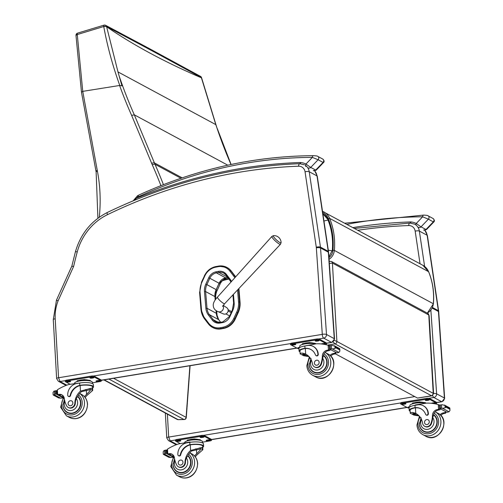 <?xml version="1.0" encoding="UTF-8"?>
<svg xmlns="http://www.w3.org/2000/svg" width="503" height="503" viewBox="0 0 503 503"><rect width="100%" height="100%" fill="white"/><g stroke="black" fill="none" stroke-linecap="round" stroke-linejoin="round"><path stroke-width="0.75" d="M81.605 92.15L82.743 91.364L77.299 34.814A2.163 0.767 178.4 0 0 75.991 35.556L81.48 92.225L96.004 171.322A2.163 0.654 -10.4 0 1 97.274 170.467L82.743 91.364L119.595 85.479L121.952 85.85L117.985 71.916L106.586 26.596A2.163 0.893 169.7 0 0 103.737 26.521L103.769 26.697C107.435 46.559 112.791 66.189 119.833 85.579M152.528 50.306A2.163 1.93 118.1 0 1 153.49 51.595L201.351 77.594L215.806 124.618A401.903 226.595 -95.8 0 0 217.07 128.303A494.405 441.2 -61.7 0 0 231.003 164.5M145.235 46.377A2.163 1.937 118.5 0 1 145.279 46.402L105.605 25.307A2.163 2.163 0 0 0 103.97 25.15A2.163 0.685 73.2 0 1 104.159 25.169A2.163 2.018 117.7 0 1 106.586 26.596L146.197 47.666A1823.658 553.099 169.3 0 0 153.49 51.595M215.982 124.801A2.163 0.679 161 0 0 215.976 124.775L217.07 128.303M201.628 77.965A2.163 0.465 165 0 0 201.621 77.946A2.163 0.465 165 0 0 201.407 77.814L201.407 77.814A1823.564 553.067 169.3 0 1 106.617 26.766A2.163 0.893 -10.4 0 0 103.769 26.697M201.565 77.745A2.163 0.459 165.1 0 0 201.565 77.726A2.163 0.459 165.1 0 0 201.351 77.594A2.163 1.83 -61.3 0 0 200.515 76.381A2.163 1.83 -61.3 0 0 200.471 76.362M77.299 34.814L77.292 34.55A2.163 0.685 -106.9 0 1 77.519 33.16L103.97 25.15A2.163 0.685 73.2 0 0 103.737 26.521L77.292 34.55A2.163 0.767 178.7 0 0 75.984 35.285A2.163 0.767 178.7 0 0 76.022 35.417M77.519 33.16A2.163 0.685 -106.9 0 1 77.537 33.16A2.163 2.163 0 0 0 75.984 35.285L75.991 35.556A2.163 0.767 178.4 0 0 75.991 35.587M119.595 85.479A496.574 443.137 -61.7 0 0 131.629 115.388L134.307 114.822L227.79 165.185M146.197 47.666A2.163 1.937 118.5 0 0 145.285 46.408A2.163 1.937 118.5 0 1 145.285 46.408L152.566 50.325A2.163 1.93 118.1 0 1 152.579 50.331L200.508 76.381A2.163 2.163 0 0 1 201.565 77.726L215.969 124.775A2.163 0.679 161 0 0 215.806 124.618L117.985 71.916M108.918 379.073L183.96 419.508A2.163 0.874 89 0 0 184.155 419.552A2.163 2.163 0 0 0 186.273 417.547A2.163 0.44 -175.8 0 0 186.097 417.352A2.163 1.93 118.3 0 1 183.96 419.508L178.018 419.609A2.163 1.93 118.3 0 1 177.144 419.401L177.144 419.401A2.163 2.163 0 0 0 178.213 419.659L178.213 419.659A2.163 0.874 -91 0 1 178.018 419.609L104.215 379.847M178.402 419.603A2.163 0.874 -91 0 1 178.213 419.659L184.155 419.552M323.957 221.119A6.495 2.383 -22.8 0 1 328.063 220.157M333.043 341.939L335.017 343.863A2.163 1.93 -61.7 0 0 336.884 341.443L334.344 340.317M329.352 263.478L332.42 263.056A2.163 1.93 -61.7 0 0 331.471 261.478A2.163 1.93 -61.7 0 0 331.464 261.478A2.163 1.93 -61.7 0 0 331.376 261.434M329.805 261.208L329.207 261.447M433.586 393.616L433.24 393.365A2.163 1.93 118.3 0 1 431.379 395.786L417.49 398.068L335.419 353.842M327.547 345.089L335.017 343.863L431.775 395.886L417.49 398.068M428.782 314.979L427.827 313.4A2.163 1.93 118.3 0 1 428.782 314.979L433.24 393.365L336.884 341.443L332.42 263.056L428.782 314.979M221.433 328.843L223.848 328.377L223.382 328.126L220.968 328.597L221.433 328.843A15.423 13.763 118.3 0 1 212.882 327.604L212.417 327.352A15.423 13.763 -61.7 0 0 220.968 328.597L220.597 327.679A14.644 13.072 118.3 0 1 208.688 323.259L204.859 318.254A18.982 16.939 118.3 0 1 201.42 309.106L200.043 292.52A18.976 16.939 118.3 0 1 201.873 282.346L204.784 276.002A14.65 13.072 118.3 0 1 215.598 267.187L218.013 266.722A14.65 13.072 118.3 0 1 229.915 271.148L233.75 276.153A18.976 16.939 118.3 0 1 234.832 277.757M237.567 289.954L238.56 301.938L240.044 302.221L238.912 288.521M235.479 277.027A19.755 17.63 -61.7 0 0 234.631 275.807L230.802 270.796A15.43 13.77 -61.7 0 0 226.803 267.382L227.268 267.634A15.43 13.77 118.3 0 1 231.261 271.048L235.096 276.059A19.755 17.63 118.3 0 1 235.656 276.839M223.011 327.214L223.382 328.126A15.423 13.763 -61.7 0 0 234.75 318.883L235.215 319.135L238.114 312.853L236.706 312.156L233.801 318.437A14.644 13.072 118.3 0 1 223.011 327.214L220.597 327.679M235.215 319.135A15.423 13.763 118.3 0 1 223.848 328.377M240.044 302.221A19.762 17.636 118.3 0 1 238.114 312.853M281.089 242.679A5.269 0.949 -137.5 0 1 276.512 239.981A5.269 0.949 -137.5 0 1 273.431 235.656L271.903 236.41A5.81 1.05 42.5 0 0 275.474 241.113A5.81 1.05 42.5 0 0 280.467 244.269L281.089 242.679A7.042 7.042 0 0 0 273.431 235.656M222.974 305.604A4.062 3.622 118.3 0 1 222.502 310.351A4.062 3.622 118.3 0 1 218.113 311.646L223.495 313.935A3.521 3.144 -61.7 0 0 227.501 312.545A3.521 3.144 -61.7 0 0 227.35 308.207A3.521 3.144 -61.7 0 0 226.822 307.761L223.187 305.34M225.872 313.903L229.676 315.953M231.185 312.659L228.111 310.999M228.098 309.71L231.657 311.634M215.089 298.323L215.674 298.644A15.216 13.575 118.3 0 1 217.145 290.489L216.089 289.917M218.975 283.61L220.037 284.182L217.145 290.489M217.422 317.525A15.216 13.575 118.3 0 1 217.057 315.274L216.586 315.023M215.674 298.644L215.718 299.159M216.699 310.967L217.057 315.274M220.037 284.182A10.884 9.708 118.3 0 1 228.004 277.65M66.082 385.417L58.329 381.236A3.251 2.899 -61.7 0 0 60.046 381.513L58.555 377.696A3.207 0.817 176.7 0 0 56.632 378.564L53.28 319.656L56.455 300.184L71.86 266.062L75.425 251.777A3.207 0.371 -165.1 0 1 77.248 251.915A53.104 47.389 118.3 0 1 107.453 214.68A3.207 0.912 -115.9 0 1 107.328 212.48C91.244 220.76 80.606 233.857 75.425 251.777M58.555 377.696L55.204 318.789A40.108 35.795 118.3 0 1 58.134 300.744L73.633 266.414L72.136 266.288M58.134 300.744L56.738 300.385M176.207 444.759L168.455 440.578A3.251 2.899 -61.7 0 0 170.171 440.854L168.681 437.038L167.38 414.139M84.466 396.685A15.103 13.474 118.3 0 1 86.573 394.415L90.351 390.447L89.811 389.775L81.423 391.642A15.103 13.474 118.3 0 0 77.5 396.823L76.167 398.552A15.103 13.474 118.3 0 0 75.318 403.205L74.872 402.966A15.103 13.474 118.3 0 1 80.455 391.12L91.961 388.071L92.715 390.422L89.245 388.555M80.838 385.417L80.474 385.223A9.821 2.515 -3.3 0 1 93.489 386.876L93.357 384.569A9.821 2.515 176.7 0 0 79.644 383.022L76.89 383.475A10.632 9.488 -61.7 0 0 67.735 395.339A1.358 1.213 -61.7 0 0 68.339 396.333L68.704 396.521A1.358 1.213 118.3 0 0 70.558 395.521A12.273 10.953 118.3 0 1 80.14 385.55L80.838 385.417A8.916 2.282 -3.3 0 1 92.577 386.926L92.715 390.422L87.541 394.937A15.103 13.474 -61.7 0 0 85.177 397.533M80.474 385.223L79.776 385.355A12.273 10.953 -61.7 0 0 70.194 395.327A1.358 1.213 -61.7 0 1 68.339 396.333M93.489 386.876A9.821 2.515 -3.3 0 1 92.64 387.983M62.347 395.144A5.571 4.973 118.3 0 0 60.197 394.861A30.696 27.388 118.3 0 0 58.562 395.075L56.971 394.245L56.776 390.8L56.883 391.29L57.386 389.794A46.043 41.089 118.3 0 1 68.905 384.468L79.996 382.965M62.932 397.565A1.025 0.912 118.3 0 1 62.724 397.024L62.63 395.364M54.167 394.673L53.337 395.075L58.65 397.936L60.75 398.219L54.167 394.673L55.519 394.019A3.647 3.257 118.3 0 1 56.11 394.069L56.499 393.692L56.191 390.649L56.782 390.963M56.191 390.649L55.915 390.655A3.647 3.257 118.3 0 1 55.336 390.894L53.966 391.145L53.029 392.529L53.161 394.855M85.372 389.586A58.197 51.935 118.3 0 1 86.302 389.624L85.422 389.574M62.743 397.911L60.75 398.219M76.94 381.525L77.286 380.733L84.208 379.595L90.263 380.425L90.295 381.004M84.208 379.595L84.24 380.224M77.286 380.733L77.324 381.362M76.569 381.727A7.551 1.937 -3.3 0 1 83.272 380.262A7.551 1.937 -3.3 0 1 90.1 380.953M53.111 393.673L53.117 394.648M74.872 402.966A4.772 4.263 118.3 0 1 68.232 407.449A4.772 4.263 118.3 0 1 66.49 405.537A23.874 21.308 118.3 0 1 64.296 398.47A5.571 4.973 118.3 0 0 61.882 394.855A5.571 4.973 118.3 0 0 59.235 394.339A30.696 27.388 118.3 0 0 57.656 394.547L57.034 393.956M58.562 395.075A1.025 0.912 118.3 0 1 58.021 394.993L57.141 394.515M74.532 383.544L74.519 383.324A8.916 2.282 -3.3 0 1 83.291 380.538A8.916 2.282 -3.3 0 1 92.319 382.311L92.389 383.563M70.131 384.267L65.503 381.777A2.163 0.553 -3.3 0 1 65.327 381.57L65.277 380.733A2.163 0.553 -3.3 0 1 66.578 380.149L91.383 376.068A2.163 0.553 -3.3 0 1 94.224 376.206L101.109 379.916A2.163 0.553 -3.3 0 1 101.285 380.117L101.336 380.953A2.163 0.553 -3.3 0 1 100.028 381.544L92.345 382.808M65.327 381.57A2.163 0.553 -3.3 0 1 66.629 380.985L91.427 376.904A2.163 0.553 -3.3 0 1 94.268 377.043L101.153 380.752A2.163 0.553 -3.3 0 1 101.336 380.953M96.909 380.733L97.903 380.57A1.49 0.384 -3.3 0 1 99.978 380.802A1.49 0.384 -3.3 0 1 99.085 381.205L98.091 381.368A1.49 0.384 -3.3 0 1 96.016 381.136A1.49 0.384 -3.3 0 1 96.909 380.733M90.886 377.489L91.879 377.325A1.49 0.384 -3.3 0 1 93.954 377.558A1.49 0.384 -3.3 0 1 93.061 377.96L92.068 378.124A1.49 0.384 -3.3 0 1 89.993 377.891A1.49 0.384 -3.3 0 1 90.886 377.489M67.572 381.318L68.565 381.155A1.49 0.384 -3.3 0 1 70.646 381.393A1.49 0.384 -3.3 0 1 69.747 381.796L68.754 381.959A1.49 0.384 -3.3 0 1 66.679 381.727A1.49 0.384 -3.3 0 1 67.572 381.318M66.409 411.693A9.746 8.696 -61.7 0 0 67.811 412.844M77.783 396.276A9.746 8.696 118.3 0 1 80.813 402.532A9.746 8.696 118.3 0 1 76.513 411.643A9.746 8.696 118.3 0 1 67.257 412.579A9.746 8.696 118.3 0 1 62.969 404.098M75.318 403.205A4.772 4.263 118.3 0 1 68.678 407.694L68.232 407.449M77.707 396.414A9.444 8.425 118.3 0 1 78.518 396.974M69.666 413.403A9.444 8.425 118.3 0 1 68.477 412.888L67.32 412.265C64.68 410.725 63.227 408.361 62.969 405.173L64.441 399.382M68.094 403.632A2.597 2.32 -61.7 0 0 72.52 404.337A2.597 2.32 -61.7 0 0 69.244 401.199A2.597 2.32 -61.7 0 0 68.094 403.632M309.024 356.608L303.667 355.728L300.197 353.854L303.667 355.728M300.197 353.854C300.794 352.785 302.611 352.861 305.648 354.081A15.103 13.474 118.3 0 1 305.931 354.231A15.103 13.474 118.3 0 1 312.464 363.883A4.772 4.263 118.3 0 0 314.526 366.939A4.772 4.263 118.3 0 0 320.977 363.675L321.423 363.921A4.772 4.263 118.3 0 1 314.972 367.177L314.526 366.939M308.628 356.206L303.114 354.69L302.58 354.15L306.409 354.502M304.29 348.409L304.969 348.315A12.273 10.953 -61.7 0 1 310.779 349.447A12.273 10.953 -61.7 0 1 315.494 354.98A1.358 1.213 -61.7 0 0 317.909 354.187A10.632 9.488 -61.7 0 0 313.212 346.429A10.632 9.488 -61.7 0 0 307.591 345.53L304.837 345.982A9.821 2.515 176.7 0 0 298.927 348.642L299.059 350.949A9.821 2.515 -3.3 0 1 304.29 348.409L305.327 348.51A12.273 10.953 118.3 0 1 310.955 349.541M300.027 351.955A9.821 2.515 -3.3 0 1 299.059 350.949M305.183 345.926L316.23 343.788A46.043 41.089 118.3 0 1 328.138 345.253L329.214 345.794M320.977 363.675A23.874 21.308 118.3 0 0 322.335 356.03A5.571 4.973 118.3 0 1 326.837 350.321A30.696 27.388 118.3 0 1 328.409 350.013L329.779 349.095M328.472 350.006L329.434 350.522A1.025 0.912 -61.7 0 0 330.308 349.528M329.459 349.063L329.151 346.02L329.54 345.649A3.647 3.257 -61.7 0 0 330.131 345.693L332.131 345.391L334.904 346.165L335.539 347.215L335.036 348.491L332.332 348.919L338.909 352.465L337.538 352.71A3.647 3.257 -61.7 0 0 336.96 352.955L329.459 349.063L336.96 352.955M335.539 347.215L339.739 349.478L339.538 348.535L334.225 345.668M338.909 352.465L339.846 351.081L339.758 348.956M339.846 351.081L339.714 348.755M300.146 353.986L299.97 350.899A8.916 2.282 -3.3 0 1 304.655 348.604M313.394 346.529A10.632 9.488 118.3 0 1 313.576 346.624A10.632 9.488 118.3 0 1 318.273 354.382A1.358 1.213 118.3 0 1 316.211 355.671M329.434 350.522A30.696 27.388 -61.7 0 0 327.805 350.843A5.571 4.973 -61.7 0 0 323.347 355.91L322.656 358.293A23.874 21.308 118.3 0 1 321.423 363.921M330.131 345.693L330.314 348.818L332.332 348.919M302.127 344.486L302.479 343.694L309.395 342.556L315.45 343.386L315.482 343.914M309.395 342.556L309.433 343.184M302.479 343.694L302.51 344.322M301.756 344.681A7.551 1.937 -3.3 0 1 308.458 343.222A7.551 1.937 -3.3 0 1 315.287 343.914M330.314 348.818A3.647 3.257 -61.7 0 0 329.735 349.063M329.999 355.42A5.571 4.973 -61.7 0 1 332.961 353.622A30.696 27.388 -61.7 0 1 334.589 353.301L335.495 353.829A30.696 27.388 -61.7 0 0 333.923 354.137A5.571 4.973 -61.7 0 0 330.767 356.168M335.551 353.823L335.998 352.446M334.589 353.301A1.025 0.912 -61.7 0 0 335.463 352.301M299.775 347.535L299.706 346.284A8.916 2.282 -3.3 0 1 305.063 343.87A8.916 2.282 -3.3 0 1 315.362 343.933M298.933 348.68A2.163 0.553 -3.3 0 1 297.575 348.441L290.69 344.737A2.163 0.553 -3.3 0 1 290.514 344.53A2.163 0.553 -3.3 0 1 291.815 343.945L316.613 339.865A2.163 0.553 -3.3 0 1 319.462 340.003L326.34 343.712A2.163 0.553 -3.3 0 1 326.522 343.914A2.163 0.553 -3.3 0 1 325.221 344.498L325.127 344.517M294.934 344.756L293.947 344.92A1.49 0.384 -3.3 0 1 291.866 344.681A1.49 0.384 -3.3 0 1 292.765 344.278L293.752 344.115A1.49 0.384 -3.3 0 1 295.833 344.354A1.49 0.384 -3.3 0 1 294.934 344.756L294.896 344.052M299.034 348.233A1.49 0.384 -3.3 0 1 297.889 347.931A1.49 0.384 -3.3 0 1 298.782 347.523L299.769 347.366M318.248 340.921L317.255 341.084A1.49 0.384 -3.3 0 1 315.18 340.852A1.49 0.384 -3.3 0 1 316.073 340.443L317.066 340.286A1.49 0.384 -3.3 0 1 319.147 340.518A1.49 0.384 -3.3 0 1 318.248 340.921L318.21 340.217M321.298 343.945A1.49 0.384 -3.3 0 1 322.096 343.694L323.089 343.53A1.49 0.384 -3.3 0 1 325.164 343.763A1.49 0.384 -3.3 0 1 324.272 344.165L323.706 344.259M290.514 344.53L290.464 343.694A2.163 0.553 -3.3 0 1 291.765 343.109L316.569 339.028A2.163 0.553 -3.3 0 1 319.411 339.167L326.296 342.876A2.163 0.553 -3.3 0 1 326.472 343.077L326.522 343.914M314.105 372.333A9.746 8.696 118.3 0 1 312.703 371.176M309.27 363.581A9.746 8.696 -61.7 0 0 309.251 364.952A9.746 8.696 -61.7 0 0 313.558 372.063A9.746 8.696 -61.7 0 0 325.63 367.982A9.746 8.696 -61.7 0 0 323.46 355.3M323.404 355.571L323.737 355.753A9.444 8.425 118.3 0 1 324.819 356.457M315.959 372.893A9.444 8.425 118.3 0 1 314.777 372.377L313.621 371.755C310.973 370.208 309.527 367.844 309.27 364.662L311.024 358.425M319.154 362.336A2.597 2.32 -61.7 0 0 314.733 361.626A2.597 2.32 -61.7 0 0 318.009 364.763A2.597 2.32 -61.7 0 0 319.154 362.336M194.592 456.02A15.103 13.474 118.3 0 1 196.698 453.756L200.477 449.789L199.936 449.116L191.542 450.977A15.103 13.474 118.3 0 0 187.625 456.164L186.286 457.893A15.103 13.474 118.3 0 0 185.444 462.546L184.997 462.307A15.103 13.474 118.3 0 1 190.58 450.462L202.08 447.412L202.841 449.764L199.37 447.896M190.958 444.759L190.599 444.564A9.821 2.515 -3.3 0 1 203.614 446.218L203.482 443.91A9.821 2.515 176.7 0 0 189.769 442.363L187.015 442.816A10.632 9.488 -61.7 0 0 177.861 454.674A1.358 1.213 -61.7 0 0 178.464 455.668L178.823 455.863A1.358 1.213 118.3 0 0 180.684 454.857A12.273 10.953 118.3 0 1 190.266 444.885L190.958 444.759A8.916 2.282 -3.3 0 1 202.703 446.268L202.841 449.764L197.66 454.278A15.103 13.474 -61.7 0 0 195.302 456.875M190.599 444.564L189.901 444.69A12.273 10.953 -61.7 0 0 180.319 454.662A1.358 1.213 -61.7 0 1 178.464 455.668M203.614 446.218A9.821 2.515 -3.3 0 1 202.766 447.324M172.466 454.486A5.571 4.973 118.3 0 0 170.316 454.203A30.696 27.388 118.3 0 0 168.687 454.416L167.09 453.587L166.895 450.141L167.009 450.631L167.505 449.129A46.043 41.089 118.3 0 1 179.03 443.809L190.096 441.986L190.115 442.307M173.057 456.906A1.025 0.912 118.3 0 1 172.85 456.366L172.755 454.706M164.292 454.014L163.462 454.416L168.775 457.277L170.869 457.56L164.292 454.014L165.638 453.36A3.647 3.257 118.3 0 1 166.235 453.41L166.625 453.033L166.317 449.99L166.908 450.304M166.317 449.99L166.04 449.99A3.647 3.257 118.3 0 1 165.462 450.235L164.091 450.481L163.154 451.864L163.286 454.19M195.497 448.928A58.197 51.935 118.3 0 1 196.428 448.965L195.548 448.915M172.869 457.252L170.869 457.56M187.066 440.867L187.412 440.075L194.328 438.937L200.389 439.767L200.42 440.345M194.328 438.937L194.365 439.559M187.412 440.075L187.449 440.697M186.688 441.062A7.551 1.937 -3.3 0 1 193.397 439.603A7.551 1.937 -3.3 0 1 200.225 440.295M163.236 453.008L163.242 453.989M184.997 462.307A4.772 4.263 118.3 0 1 178.351 466.79A4.772 4.263 118.3 0 1 176.616 464.879A23.874 21.308 118.3 0 1 174.422 457.812A5.571 4.973 118.3 0 0 172.001 454.196A5.571 4.973 118.3 0 0 169.354 453.681A30.696 27.388 118.3 0 0 167.776 453.888L167.159 453.297M168.687 454.416A1.025 0.912 118.3 0 1 168.147 454.328L167.266 453.857M184.651 442.885L184.639 442.665A8.916 2.282 -3.3 0 1 193.41 439.88A8.916 2.282 -3.3 0 1 202.439 441.653L202.514 442.904M180.256 443.608L175.629 441.112A2.163 0.553 -3.3 0 1 175.446 440.911L175.402 440.075A2.163 0.553 -3.3 0 1 176.704 439.49L201.502 435.409A2.163 0.553 -3.3 0 1 204.35 435.548L211.229 439.257A2.163 0.553 -3.3 0 1 211.411 439.459L211.455 440.295A2.163 0.553 -3.3 0 1 210.153 440.88L202.47 442.143M175.446 440.911A2.163 0.553 -3.3 0 1 176.748 440.326L201.552 436.246A2.163 0.553 -3.3 0 1 204.394 436.384L211.279 440.094A2.163 0.553 -3.3 0 1 211.455 440.295M207.035 440.068L208.022 439.905A1.49 0.384 -3.3 0 1 210.103 440.144A1.49 0.384 -3.3 0 1 209.204 440.546L208.217 440.71A1.49 0.384 -3.3 0 1 206.136 440.477A1.49 0.384 -3.3 0 1 207.035 440.068M201.011 436.824L201.999 436.661A1.49 0.384 -3.3 0 1 204.08 436.9A1.49 0.384 -3.3 0 1 203.187 437.302L202.193 437.465A1.49 0.384 -3.3 0 1 200.112 437.226A1.49 0.384 -3.3 0 1 201.011 436.824M177.697 440.659L178.691 440.496A1.49 0.384 -3.3 0 1 180.766 440.729A1.49 0.384 -3.3 0 1 179.873 441.137L178.879 441.301A1.49 0.384 -3.3 0 1 176.804 441.062A1.49 0.384 -3.3 0 1 177.697 440.659M176.528 471.028A9.746 8.696 -61.7 0 0 177.93 472.185M187.902 455.617A9.746 8.696 118.3 0 1 190.933 461.867A9.746 8.696 118.3 0 1 186.632 470.978A9.746 8.696 118.3 0 1 177.383 471.915A9.746 8.696 118.3 0 1 173.095 463.439M185.444 462.546A4.772 4.263 118.3 0 1 178.798 467.029L178.351 466.79M187.833 455.756A9.444 8.425 118.3 0 1 188.644 456.309M179.785 472.745A9.444 8.425 118.3 0 1 178.603 472.229L177.446 471.607C174.799 470.06 173.353 467.696 173.095 464.514L174.566 458.723M178.219 462.967A2.597 2.32 -61.7 0 0 182.639 463.678A2.597 2.32 -61.7 0 0 179.364 460.541A2.597 2.32 -61.7 0 0 178.219 462.967M419.15 415.95L413.793 415.063L410.322 413.196L413.793 415.063M410.322 413.196C410.92 412.127 412.73 412.202 415.767 413.422A15.103 13.474 118.3 0 1 416.056 413.567A15.103 13.474 118.3 0 1 422.589 423.224A4.772 4.263 118.3 0 0 424.651 426.28A4.772 4.263 118.3 0 0 431.102 423.017L431.549 423.256A4.772 4.263 118.3 0 1 425.098 426.519L424.651 426.28M418.748 415.547L413.233 414.032L412.705 413.485L416.534 413.843M414.415 407.751L415.088 407.65A12.273 10.953 -61.7 0 1 420.898 408.782A12.273 10.953 -61.7 0 1 425.62 414.315A1.358 1.213 -61.7 0 0 428.034 413.529A10.632 9.488 -61.7 0 0 423.337 405.77A10.632 9.488 -61.7 0 0 417.71 404.871L414.956 405.324A9.821 2.515 176.7 0 0 409.052 407.983L409.184 410.291A9.821 2.515 -3.3 0 1 414.415 407.751L415.453 407.845A12.273 10.953 118.3 0 1 421.08 408.882M410.152 411.297A9.821 2.515 -3.3 0 1 409.184 410.291M415.302 405.267L415.289 404.946L426.355 403.129A46.043 41.089 118.3 0 1 438.264 404.594L439.339 405.129M431.102 423.017A23.874 21.308 118.3 0 0 432.461 415.371A5.571 4.973 118.3 0 1 436.962 409.662A30.696 27.388 118.3 0 1 438.534 409.354L439.899 408.436M438.591 409.341L439.553 409.863A1.025 0.912 -61.7 0 0 440.433 408.864M439.578 408.405L439.27 405.361L439.66 404.984A3.647 3.257 -61.7 0 0 440.257 405.034L442.25 404.726L445.029 405.5L445.689 407.015L445.161 407.826L442.451 408.26L449.034 411.806L447.664 412.051A3.647 3.257 -61.7 0 0 447.085 412.297L439.578 408.405L447.085 412.297M445.658 406.556L449.858 408.82L449.663 407.87L444.35 405.009M449.034 411.806L449.971 410.423L449.883 408.298M449.971 410.423L449.839 408.096M410.266 413.328L410.09 410.241A8.916 2.282 -3.3 0 1 414.774 407.946M423.52 405.871A10.632 9.488 118.3 0 1 423.696 405.965A10.632 9.488 118.3 0 1 428.393 413.724A1.358 1.213 118.3 0 1 426.33 415.006M439.553 409.863A30.696 27.388 -61.7 0 0 437.924 410.184A5.571 4.973 -61.7 0 0 433.473 415.245L432.781 417.628A23.874 21.308 118.3 0 1 431.549 423.256M440.257 405.034L440.433 408.159L442.451 408.26M412.253 403.827L412.598 403.035L419.521 401.897L425.576 402.727L425.607 403.249M419.521 401.897L419.552 402.519M412.598 403.035L412.636 403.658M411.875 404.022A7.551 1.937 -3.3 0 1 418.584 402.557A7.551 1.937 -3.3 0 1 425.412 403.255M440.433 408.159A3.647 3.257 -61.7 0 0 439.855 408.398M440.119 414.755A5.571 4.973 -61.7 0 1 443.08 412.963A30.696 27.388 -61.7 0 1 444.709 412.642L445.62 413.17A30.696 27.388 -61.7 0 0 444.048 413.479A5.571 4.973 -61.7 0 0 440.886 415.509M445.671 413.158L446.123 411.787M444.709 412.642A1.025 0.912 -61.7 0 0 445.589 411.643M409.901 406.877L409.826 405.625A8.916 2.282 -3.3 0 1 415.189 403.211A8.916 2.282 -3.3 0 1 425.488 403.274M409.052 408.021A2.163 0.553 -3.3 0 1 407.694 407.782L400.816 404.072A2.163 0.553 -3.3 0 1 400.633 403.871A2.163 0.553 -3.3 0 1 401.941 403.287L426.739 399.206A2.163 0.553 -3.3 0 1 429.581 399.344L436.466 403.054A2.163 0.553 -3.3 0 1 436.642 403.255A2.163 0.553 -3.3 0 1 435.34 403.84L435.246 403.859M405.06 404.091L404.066 404.255A1.49 0.384 -3.3 0 1 401.991 404.022A1.49 0.384 -3.3 0 1 402.884 403.62L403.878 403.456A1.49 0.384 -3.3 0 1 405.952 403.689A1.49 0.384 -3.3 0 1 405.06 404.091L405.022 403.393M409.153 407.575A1.49 0.384 -3.3 0 1 408.015 407.267A1.49 0.384 -3.3 0 1 408.908 406.864L409.888 406.701M428.374 400.262L427.38 400.426A1.49 0.384 -3.3 0 1 425.305 400.187A1.49 0.384 -3.3 0 1 426.198 399.784L427.192 399.621A1.49 0.384 -3.3 0 1 429.266 399.854A1.49 0.384 -3.3 0 1 428.374 400.262L428.33 399.558M431.423 403.287A1.49 0.384 -3.3 0 1 432.222 403.029L433.215 402.865A1.49 0.384 -3.3 0 1 435.29 403.104A1.49 0.384 -3.3 0 1 434.397 403.507L433.825 403.601M400.633 403.871L400.589 403.035A2.163 0.553 -3.3 0 1 401.891 402.45L426.689 398.37A2.163 0.553 -3.3 0 1 429.537 398.508L436.415 402.218A2.163 0.553 -3.3 0 1 436.598 402.419L436.642 403.255M424.23 431.675A9.746 8.696 118.3 0 1 422.828 430.518M419.395 422.922A9.746 8.696 -61.7 0 0 419.376 424.293A9.746 8.696 -61.7 0 0 423.683 431.404A9.746 8.696 -61.7 0 0 435.749 427.324A9.746 8.696 -61.7 0 0 433.586 414.642M433.523 414.912L433.863 415.088A9.444 8.425 118.3 0 1 434.938 415.799M426.085 432.228A9.444 8.425 118.3 0 1 424.903 431.719L423.746 431.09C421.099 429.549 419.647 427.185 419.395 423.998L421.149 417.767M429.279 421.677A2.597 2.32 -61.7 0 0 424.859 420.967A2.597 2.32 -61.7 0 0 428.128 424.104A2.597 2.32 -61.7 0 0 429.279 421.677M300.624 163.714L300.341 162.5L300.115 163.695M134.835 200.131L136.3 198.301L133.396 200.628M138.583 196.698A2.163 0.629 -114.7 0 1 138.539 195.195L137.514 195.755A2.163 0.522 57.6 0 0 137.809 197.119A6.495 5.797 118.3 0 1 138.583 196.698A460.239 410.718 118.3 0 1 312.363 157.376A2.163 0.88 -90.2 0 1 313.212 155.679A2.163 0.88 -90.2 0 1 313.4 155.729M308.377 167.901A2.163 1.93 118.3 0 0 310.722 167.436L318.103 159.747L323.052 162.412L315.67 170.102A2.163 1.93 118.3 0 1 313.325 170.567L316.123 170.253L310.722 167.436L305.962 164.047L312.363 157.376L318.103 159.747A2.163 1.93 -61.7 0 0 317.814 156.402A2.163 1.93 -61.7 0 0 317.814 156.395A2.163 1.93 -61.7 0 0 317.733 156.358M322.763 159.061A2.163 1.93 -61.7 0 1 323.052 162.412L323.404 162.67C324.517 161.777 324.303 160.576 322.763 159.067L317.814 156.395C317.632 156.043 316.098 155.798 313.212 155.679C253.531 156.087 195.309 169.26 138.539 195.195M137.809 197.119A9.312 8.306 118.3 0 0 136.3 198.301A521.963 465.797 -61.7 0 1 300.341 162.5A18.353 16.379 -61.7 0 1 305.962 164.047A2.163 0.975 116.8 0 0 305.837 166.443M410.876 223.062L410.624 221.924L410.404 223.036M346.9 224.357A460.239 410.718 118.3 0 1 422.639 216.806A2.163 0.88 -90.2 0 1 423.495 215.102A2.163 0.88 -90.2 0 1 423.683 215.152M423.601 229.99L426.406 229.676L421.005 226.866L416.245 223.47L422.639 216.806L428.386 219.17A2.163 1.93 -61.7 0 0 428.097 215.825L428.097 215.825A2.163 1.93 -61.7 0 0 428.009 215.781M418.659 227.331A2.163 1.93 118.3 0 0 421.005 226.866L428.386 219.17L433.68 222.093C434.799 221.207 434.586 220 433.045 218.491L428.097 215.825C427.915 215.466 426.374 215.227 423.495 215.102L344.769 223.206M352.905 227.595A521.963 465.797 -61.7 0 1 410.624 221.924A18.353 16.379 -61.7 0 1 416.245 223.47A2.163 0.975 116.8 0 0 415.805 224.885M163.431 184.645A540.002 481.887 -61.7 0 0 154.999 164.274A86.635 77.311 118.3 0 1 154.402 162.89L134.307 114.822A494.405 441.2 118.3 0 1 119.236 76.211M96.004 171.322L96.13 171.982A2.163 0.66 -10.9 0 1 97.393 171.108A84.466 75.375 118.3 0 1 97.274 170.467M99.28 217.246A155.528 138.79 -61.7 0 0 97.393 171.108M180.954 178.257L154.999 164.274A2.163 0.805 156.2 0 0 152.321 164.852A537.833 479.956 118.3 0 1 160.916 185.632M182.168 177.848L154.402 162.89A2.163 0.792 157.3 0 0 151.711 163.431A88.798 79.241 -61.7 0 0 152.321 164.852M131.629 115.388L151.711 163.431M189.895 365.75L186.097 417.352L113.615 378.3M332.244 250.846A6.495 1.276 -175 0 0 328.302 250.293M232.399 310.238L232.763 310.364A14.134 12.613 -61.7 0 0 234.134 302.787L233.681 303.127M229.506 316.544L229.871 316.67L232.763 310.364M234.134 302.787L233.43 294.362M222.917 321.914A0.868 0.314 79.1 0 0 222.823 321.895A0.868 0.314 79.1 0 0 222.647 322.561A9.796 8.74 -61.7 0 0 229.871 316.67M231.493 281.479A14.128 12.606 -61.7 0 0 230.192 279.341A0.868 0.365 142.6 0 0 229.846 280.058A0.868 0.365 142.6 0 0 229.896 280.102A13.26 11.833 118.3 0 1 231.059 281.963M222.741 321.945L220.503 322.379A0.868 0.314 79.1 0 0 220.408 322.36A0.868 0.314 79.1 0 0 220.226 323.027L222.647 322.561M230.192 279.341L226.356 274.336A0.868 0.365 142.6 0 0 226.01 275.047A0.868 0.365 142.6 0 0 226.067 275.091L229.814 279.995M220.327 322.41A8.928 7.966 118.3 0 1 215.554 321.662L215.554 321.662A8.928 7.966 118.3 0 1 213.247 319.688A0.868 0.365 142.6 0 0 212.266 320.071A9.796 8.74 -61.7 0 0 220.226 323.027M226.356 274.336A9.802 8.746 -61.7 0 0 218.39 271.381A0.868 0.314 79.1 0 0 218.805 272.4A8.935 7.973 118.3 0 1 223.753 273.116L223.753 273.116A8.935 7.973 118.3 0 1 225.985 274.99M218.44 322.486L213.247 319.688L209.411 314.683A0.868 0.365 142.6 0 0 208.437 315.067L212.266 320.071M218.39 271.381L215.976 271.846A0.868 0.314 79.1 0 0 216.391 272.865L218.805 272.4L227.62 277.153M216.076 310.571L216.303 313.294A13.26 11.833 -61.7 0 0 218.704 319.688L209.411 314.683A13.26 11.833 118.3 0 1 207.01 308.289L205.872 308.257A14.128 12.606 -61.7 0 0 208.437 315.067M215.976 271.846A9.796 8.74 -61.7 0 0 208.751 277.744L209.801 278.241A8.928 7.966 118.3 0 1 216.391 272.865L225.684 277.87A8.928 7.966 -61.7 0 0 219.094 283.246L216.164 289.627L206.871 284.623L209.801 278.241L219.132 283.271L225.684 277.87L227.853 277.455L225.772 277.857M218.748 319.745L216.303 313.294L207.01 308.289L205.62 291.57L204.482 291.539L205.872 308.257M208.751 277.744L205.821 284.126L206.871 284.623A12.959 11.563 118.3 0 0 205.62 291.57L214.913 296.575L215.183 299.87M205.821 284.126A13.826 12.336 -61.7 0 0 204.482 291.539M238.56 301.938A18.982 16.939 118.3 0 1 236.706 312.156M218.704 319.688L220.71 322.304L218.704 319.688M216.158 289.64L216.164 289.627A12.959 11.563 -61.7 0 0 214.913 296.575L214.919 296.663M233.801 318.437L234.75 318.883L237.649 312.602A19.762 17.636 -61.7 0 0 239.585 301.97L238.504 288.955M235.096 276.059L234.631 275.807A0.78 0.327 142.6 0 0 233.75 276.153M215.598 267.187L215.762 266.59L218.101 266.169M208.688 323.259A0.78 0.327 142.6 0 0 208.38 323.901A0.78 0.327 142.6 0 0 208.431 323.945A15.423 13.763 -61.7 0 0 212.417 327.352L208.38 323.901L204.551 318.896A0.78 0.327 142.6 0 0 204.595 318.94L208.355 323.844M204.859 318.254A0.78 0.327 142.6 0 0 204.551 318.896L201.018 309.408A19.762 17.63 -61.7 0 0 204.52 318.839M201.42 309.106L200.949 309.339L199.641 292.821M200.043 292.52L199.572 292.746L201.546 282.233M201.873 282.346L201.477 282.189L204.457 275.889M204.784 276.002L204.388 275.839C206.846 270.828 210.638 267.747 215.762 266.59L218.258 266.137A15.43 13.77 -61.7 0 1 226.803 267.382L218.17 266.125L218.013 266.722M231.261 271.048L230.802 270.796A0.78 0.327 142.6 0 0 229.915 271.148M222.508 306.346L224.646 303.718A4.873 0.88 -137.5 0 1 224.646 303.718A4.873 0.88 -137.5 0 1 221.653 302.096A4.873 0.88 -137.5 0 1 217.856 298.21A4.873 0.88 -137.5 0 1 217.466 297.122C214.19 300.731 212.813 303.73 213.329 306.107C213.643 308.685 215.24 310.533 218.113 311.646M314.564 170.737A10.827 9.664 118.3 0 1 317.009 175.931A3.207 0.931 -8.5 0 1 317.274 176.232L314.777 170.907M107.453 214.68A517.669 461.974 118.3 0 1 298.575 166.223A7.627 6.803 118.3 0 1 305.057 171.825A3.207 0.931 -8.5 0 1 309.232 171.737L317.009 175.931L328.239 251.311A3.207 0.931 -8.5 0 1 328.503 251.613L317.274 176.232M305.057 171.825L316.28 247.212A3.207 0.931 -8.5 0 1 320.461 247.124L328.239 251.311A10.827 9.664 118.3 0 1 328.327 252.16A3.207 0.836 -3.9 0 1 328.591 252.462L328.503 251.613M316.28 247.212A7.627 6.803 118.3 0 1 316.343 247.809A3.207 0.836 -3.9 0 1 320.549 247.973L328.327 252.16L334.275 338.676A3.207 0.836 -3.9 0 1 334.539 338.978L331.823 342.405L326.485 343.285M316.343 247.809L322.291 334.319A3.207 0.836 -3.9 0 1 326.497 334.482L334.275 338.676A3.251 2.899 118.3 0 1 331.477 342.336A3.207 1.188 80.7 0 0 331.823 342.405M322.291 334.319L322.253 334.369A3.207 1.188 80.7 0 0 323.699 338.148L331.477 342.336L326.478 343.159M296.82 348.038L101.292 380.199M318.676 338.972L323.699 338.148A3.251 2.899 -61.7 0 0 326.497 334.482L320.549 247.973A10.827 9.664 -61.7 0 0 320.461 247.124L309.232 171.737A10.827 9.664 -61.7 0 0 305.522 165.424M73.633 266.414A431.844 385.38 118.3 0 1 77.248 251.915M298.575 166.223A3.207 1.283 -92 0 1 299.731 163.701C233.681 166.21 169.549 182.47 107.328 212.48M66.805 385.153L60.046 381.513L65.296 380.652M93.489 376.011L290.483 343.612M322.253 334.369L58.6 377.734M55.204 318.789A3.207 0.817 176.7 0 0 53.28 319.656M424.777 230.173A10.827 9.664 118.3 0 1 427.135 235.272A3.207 0.931 -8.5 0 1 427.399 235.567L424.821 230.167M424.62 266.427L419.357 231.078L427.135 235.272L438.358 310.653A3.207 0.931 -8.5 0 1 438.622 310.955L427.399 235.567M432.473 307.484L438.358 310.653A10.827 9.664 118.3 0 1 438.453 311.502A3.207 0.836 -3.9 0 1 438.717 311.803L438.622 310.955M432.178 308.119L438.453 311.502L444.394 398.011A3.207 0.836 -3.9 0 1 444.658 398.313L441.942 401.746L436.61 402.626M428.801 398.313L433.825 397.483A3.251 2.899 -61.7 0 0 436.617 393.824L444.394 398.011A3.251 2.899 118.3 0 1 441.603 401.677A3.207 1.188 80.7 0 0 441.942 401.746M432.681 395.509A3.207 1.188 -99.3 0 0 433.825 397.483L441.603 401.677L436.604 402.501M406.946 407.38L211.411 439.54M415.176 231.166A3.207 0.931 171.5 0 1 419.357 231.078A10.827 9.664 -61.7 0 0 414.673 224.156L409.857 223.043A3.207 1.283 88 0 0 408.694 225.558A7.627 6.803 118.3 0 1 415.176 231.166L420.03 263.761M165.336 413.038L166.751 437.906A3.207 0.817 -3.3 0 1 168.681 437.038M176.924 444.495L170.171 440.854L175.421 439.987M203.608 435.353L400.608 402.947M414.768 396.603L168.719 437.076M430.87 310.156L436.617 393.824A3.207 0.836 176.1 0 0 433.586 393.516M357.853 230.261A517.669 461.974 118.3 0 1 408.694 225.558M79.776 385.355L79.644 383.022M54.412 391.12L54.594 394.283M70.558 395.521L70.194 395.327M86.302 389.624L86.573 394.415M55.336 390.894L55.519 394.019M56.795 391.139L56.342 390.894M62.724 397.043L58.958 395.018M56.952 393.937L56.499 393.692M60.197 394.861L59.235 394.339M57.386 389.794L57.656 394.547M62.844 397.697L56.11 394.069M80.14 385.55L80.455 391.12M91.427 376.904L91.383 376.068M94.268 377.043L94.224 376.206M82.957 379.803A5.797 1.484 176.7 0 0 81.027 380.023A5.797 1.484 176.7 0 0 79.367 380.394M87.843 380.092A5.797 1.484 176.7 0 0 85.479 379.771M98.091 381.368L98.047 380.545M99.085 381.205L99.041 380.501M92.068 378.124L92.024 377.3M93.061 377.96L93.024 377.256M68.754 381.959L68.71 381.136M69.747 381.796L69.71 381.092M66.629 380.985L66.578 380.149M101.153 380.752L101.109 379.916M78.556 394.962A11.261 10.047 118.3 0 1 82.203 402.299A11.261 10.047 118.3 0 1 68.546 414.698A11.261 10.047 118.3 0 1 64.095 397.584M87.403 403.984A12.996 11.594 118.3 0 1 81.668 416.138A12.996 11.594 118.3 0 1 69.332 417.383C75.683 420.936 86.78 417.547 87.541 404.148C87.195 399.797 85.233 396.584 81.662 394.503A12.996 11.594 118.3 0 1 87.403 403.984M79.65 393.484A12.996 11.594 118.3 0 1 84.479 402.413A12.996 11.594 118.3 0 1 78.738 414.56A12.996 11.594 118.3 0 1 66.409 415.805L60.624 407.21L63.655 396.584M76.167 398.552A7.275 6.495 118.3 0 1 73.331 409.857A7.275 6.495 118.3 0 1 64.277 404.588A7.275 6.495 118.3 0 1 64.843 401.212M77.632 396.571A9.444 8.425 118.3 0 1 78.751 408.738A9.444 8.425 118.3 0 1 67.32 412.265M304.969 348.315L304.837 345.982M328.138 345.253L328.409 350.013M335.564 347.674L339.764 349.937M334.904 346.165L335.036 348.491M317.909 354.187L318.273 354.382M331.32 345.574L331.502 348.736M322.335 356.03L323.008 356.394M326.837 350.321L327.805 350.843M332.961 353.622L333.923 354.137M305.327 348.51L305.648 354.081M313.036 343.052A5.797 1.484 176.7 0 0 310.665 342.732M308.15 342.757A5.797 1.484 176.7 0 0 304.554 343.354M293.947 344.92L293.897 344.096M317.255 341.084L317.211 340.261M323.272 344.19L323.234 343.505M324.272 344.165L324.234 343.461M326.34 343.712L326.296 342.876M319.462 340.003L319.411 339.167M316.613 339.865L316.569 339.028M291.815 343.945L291.765 343.109M309.942 357.708A11.261 10.047 -61.7 0 0 307.867 365.184A11.261 10.047 -61.7 0 0 323.278 372.497A11.261 10.047 -61.7 0 0 324.007 353.848M309.314 356.929L306.824 365.65C307.176 370.001 309.138 373.22 312.709 375.295A12.996 11.594 -61.7 0 0 329.075 369.365A12.996 11.594 -61.7 0 0 325.045 352.421L327.962 353.993A12.996 11.594 -61.7 0 1 332.005 370.931A12.996 11.594 -61.7 0 1 315.632 376.873C328.71 384.713 341.7 360.601 327.962 353.993M322.656 358.293A7.275 6.495 118.3 0 1 319.48 369.416A7.275 6.495 118.3 0 1 310.571 364.071A7.275 6.495 118.3 0 1 311.382 360.167M323.391 355.634A9.444 8.425 118.3 0 1 325.252 367.9A9.444 8.425 118.3 0 1 313.621 371.755M189.901 444.69L189.769 442.363M164.538 450.462L164.714 453.624M180.684 454.857L180.319 454.662M196.428 448.965L196.698 453.756M165.462 450.235L165.638 453.36M166.914 450.474L166.468 450.235M172.85 456.384L169.083 454.354M167.078 453.272L166.625 453.033M170.316 454.203L169.354 453.681M167.505 449.129L167.776 453.888M172.969 457.038L166.235 453.41M190.266 444.885L190.58 450.462M201.552 436.246L201.502 435.409M204.394 436.384L204.35 435.548M193.083 439.138A5.797 1.484 176.7 0 0 191.153 439.364A5.797 1.484 176.7 0 0 189.486 439.729M197.968 439.433A5.797 1.484 176.7 0 0 195.604 439.106M208.217 440.71L208.167 439.886M209.204 440.546L209.166 439.842M202.193 437.465L202.143 436.642M203.187 437.302L203.143 436.598M178.879 441.301L178.835 440.477M179.873 441.137L179.835 440.433M176.748 440.326L176.704 439.49M211.279 440.094L211.229 439.257M188.682 454.303A11.261 10.047 118.3 0 1 192.322 461.641A11.261 10.047 118.3 0 1 178.672 474.04A11.261 10.047 118.3 0 1 174.22 456.925M197.522 463.326A12.996 11.594 118.3 0 1 191.788 475.473A12.996 11.594 118.3 0 1 179.458 476.725C185.808 480.277 196.906 476.888 197.666 463.489C197.314 459.138 195.353 455.919 191.788 453.844A12.996 11.594 118.3 0 1 197.522 463.326M189.769 452.819A12.996 11.594 118.3 0 1 194.598 461.748A12.996 11.594 118.3 0 1 188.864 473.901A12.996 11.594 118.3 0 1 176.528 475.146L170.75 466.551L173.78 455.925M186.286 457.893A7.275 6.495 118.3 0 1 183.457 469.192A7.275 6.495 118.3 0 1 174.396 463.923A7.275 6.495 118.3 0 1 174.969 460.553M187.751 455.907A9.444 8.425 118.3 0 1 188.87 468.079A9.444 8.425 118.3 0 1 177.446 471.607M415.088 407.65L414.956 405.324M438.264 404.594L438.534 409.354M445.689 407.015L449.889 409.279M445.029 405.5L445.161 407.826M428.034 413.529L428.393 413.724M441.445 404.915L441.628 408.071M432.461 415.371L433.133 415.73M436.962 409.662L437.924 410.184M443.08 412.963L444.048 413.479M415.453 407.845L415.767 413.422M423.155 402.394A5.797 1.484 176.7 0 0 420.791 402.067M418.27 402.098A5.797 1.484 176.7 0 0 414.673 402.689M404.066 404.255L404.022 403.437M427.38 400.426L427.336 399.602M433.397 403.532L433.353 402.846M434.397 403.507L434.353 402.802M436.466 403.054L436.415 402.218M429.581 399.344L429.537 398.508M426.739 399.206L426.689 398.37M401.941 403.287L401.891 402.45M420.062 417.044A11.261 10.047 -61.7 0 0 417.987 424.519A11.261 10.047 -61.7 0 0 433.404 431.838A11.261 10.047 -61.7 0 0 434.133 413.189M419.439 416.27L416.949 424.991C417.295 429.342 419.257 432.555 422.828 434.636A12.996 11.594 -61.7 0 0 439.201 428.701A12.996 11.594 -61.7 0 0 435.17 411.762L438.082 413.334A12.996 11.594 -61.7 0 1 442.124 430.272A12.996 11.594 -61.7 0 1 425.752 436.214C438.83 444.055 451.826 419.936 438.082 413.334M432.781 417.628A7.275 6.495 118.3 0 1 429.606 428.757A7.275 6.495 118.3 0 1 420.697 423.413A7.275 6.495 118.3 0 1 421.508 419.508M433.517 414.975A9.444 8.425 118.3 0 1 435.378 427.242A9.444 8.425 118.3 0 1 423.746 431.09M222.326 280.825A42.089 37.562 118.3 0 1 229.085 279.058M423.608 229.997A2.163 1.93 118.3 0 0 425.953 229.531L433.335 221.836A2.163 1.93 -61.7 0 0 433.045 218.491M329.063 259.309A10.802 9.639 -61.7 0 0 334.369 250.419C335.319 239.076 333.74 228.393 329.635 218.384L428.575 271.702C432.687 281.711 434.265 292.388 433.316 303.737L433.404 303.831C434.353 292.488 432.769 281.806 428.657 271.79L422.91 265.314A15.228 13.594 118.3 0 1 428.575 271.702L428.663 271.909M328.949 257.63A9.708 8.664 -61.7 0 0 332.948 250.192L334.369 250.419L433.316 303.737A10.802 9.639 118.3 0 1 427.236 313.086M322.448 212.423A14.153 12.632 118.3 0 1 328.296 218.654L329.635 218.384A15.228 13.594 -61.7 0 0 323.963 211.996A15.228 13.594 -61.7 0 0 322.505 211.329L422.91 265.314M328.296 218.654C332.338 228.507 333.898 239.019 332.961 250.192L332.307 250.331C333.225 239.29 331.684 228.915 327.679 219.207L328.239 218.566A14.141 12.619 -61.7 0 0 322.448 212.442M328.949 257.649A9.727 8.683 118.3 0 0 332.961 250.192C333.873 238.988 332.307 228.444 328.239 218.566M322.882 213.876A13.065 11.657 118.3 0 1 322.939 213.901A13.065 11.657 118.3 0 1 327.673 219.094M217.246 128.479L231.091 164.481M96.13 171.982L97.903 218.245M103.844 379.903L177.144 419.401M190.09 365.719L186.273 417.547M323.945 214.523L322.926 214.165M329.201 261.309L331.471 261.478L427.827 313.4M429.147 315.544L433.586 393.61L431.763 395.886M232.933 294.89L233.612 303.045L232.323 310.188L229.431 316.494L222.823 321.895L220.408 322.36L215.554 321.662M231.034 281.988L226.01 275.047L223.753 273.116M216.34 313.338L216.108 310.596M215.215 299.826L214.951 296.613L216.202 289.653L219.132 283.271M224.646 303.711L280.467 244.269M217.466 297.122L271.903 236.41M328.591 252.462L334.539 338.978M297.003 348.133L101.298 380.325M58.329 381.236L56.632 378.564M304.554 164.814L299.731 163.701M438.717 311.803L444.658 398.313M407.122 407.474L211.417 439.666M168.455 440.578L166.751 437.906M354.445 228.419L409.857 223.043M81.662 394.503L79.681 393.44M69.332 417.383L66.409 415.805M313.576 346.624L313.212 346.429M316.381 355.784L316.016 355.59M329.264 345.731L328.83 345.498M312.709 375.295L315.632 376.873M191.788 453.844L189.807 452.775M179.458 476.725L176.528 475.146M423.696 405.965L423.337 405.77M426.5 415.126L426.142 414.931M439.389 405.072L438.949 404.833M422.828 434.636L425.752 436.214M228.683 278.536L223.319 279.907M137.514 195.755L133.138 200.835M316.123 170.253L323.404 162.67M426.406 229.676L433.68 222.093M427.324 313.13L433.404 303.831M328.893 256.863L332.307 250.331M327.679 219.207L322.939 213.901"/></g></svg>
